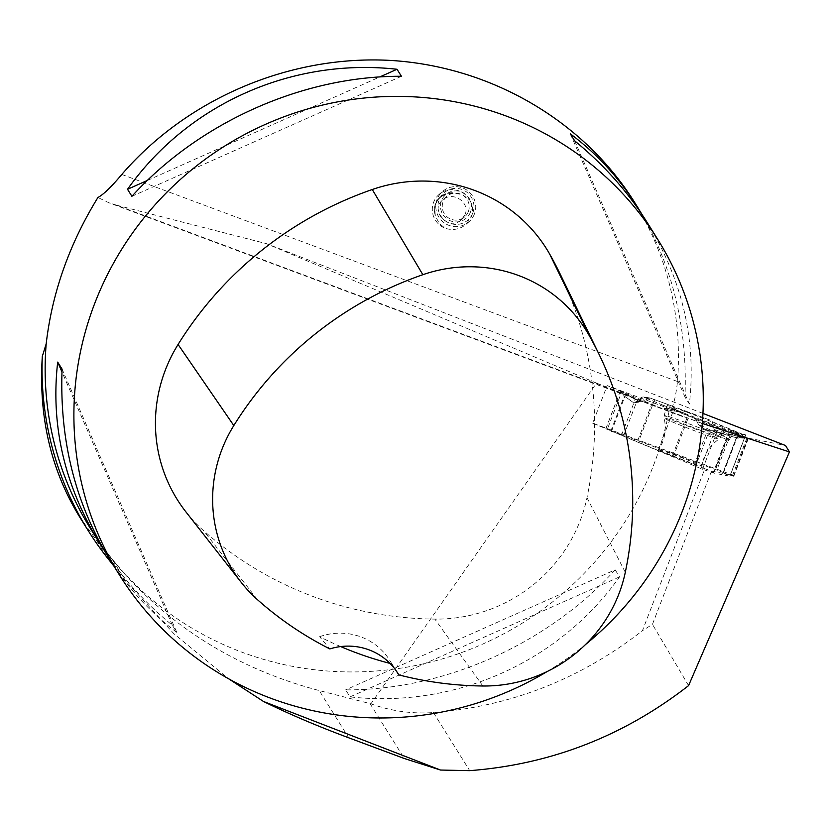 <?xml version="1.0" encoding="UTF-8"?>
<svg xmlns="http://www.w3.org/2000/svg" width="831" height="831" viewBox="0 0 831 831"><rect width="100%" height="100%" fill="white"/><g stroke="black" fill="none" stroke-linecap="round" stroke-linejoin="round"><path stroke-width="0.62" stroke-dasharray="4.16 3.12" d="M729.805 476.184L745.636 434.935L744.025 434.135L740.556 437.22L738.021 438.259L736.474 437.47L747.516 438.508L733.378 476.256L605.809 428.765L702.548 469.276L713.652 473.047L729.93 476.256L722.928 472.756L733.056 476.163M715.699 469.307L729.151 434.26L716.634 432.068L714.161 429.585L712.364 421.753L711.346 420.59L686.551 411.397L682.791 412.654L675.167 409.371L673.796 406.671L686.551 411.397M673.141 457.247L688.972 416.009L693.958 417.951L695.931 419.52L698.352 424.309L703.026 428.349L709.31 430.666L714.857 430.77L700.408 468.435M713.652 473.047L727.104 437.989L728.683 440.565L733.763 432.65L738.977 433.678L738.697 436.119L740.494 436.046L741.678 434.218L745.636 434.935L743.039 434.468L740.556 437.22L737.772 438.155L737.066 437.459L746.82 438.155L717.049 432.172L714.161 429.585L712.364 421.753L711.274 420.559L686.551 411.397L682.791 412.654L675.167 409.371L673.796 406.671L650.289 398.07L648.512 398.246L644.721 400.729L639.693 401.228L620.321 391.141L624.299 395.982L632.993 402.297L636.182 402.09L641.906 397.197L643.236 396.958L662.733 405.081L664.114 408.353L670.399 410.514L672.809 409.288L693.958 417.951L695.931 419.52L698.352 424.309L703.919 428.734L709.31 430.666L714.857 430.77L717.008 431.611L726.637 437.615L728.766 440.638L733.763 432.65L738.977 433.678L738.697 436.119L740.494 436.046L741.678 434.218L745.708 435.018L729.878 476.256M664.114 408.353L670.399 410.514L680.142 411.802L675.873 409.912L664.114 408.353L662.733 405.081L643.236 396.958L650.289 398.07L648.512 398.246L642.695 401.487L639.693 401.228L635.227 399.441L621.775 391.63L607.326 429.295M611.439 431.549L624.891 396.491L632.993 402.297L634.822 402.734L641.906 397.197L643.236 396.958M650.289 398.07L673.796 406.671M732.371 475.82L746.82 438.155L730.459 434.52L716.924 469.785M729.151 434.26L730.459 434.52M659.18 449.727A23.05 0.758 21 0 1 682.49 458.006A23.05 0.758 21 0 1 701.78 466.222A23.05 0.758 21 0 1 687.071 461.35A23.05 0.758 21 0 1 658.744 449.706A23.05 0.758 21 0 1 659.18 449.727M670.399 410.514L672.809 409.288L687.881 415.562L672.05 456.811M702.548 469.276L717.008 431.611L726.637 437.615L713.102 472.87M688.972 416.009L687.881 415.562M605.872 428.806L620.321 391.141L624.299 395.982L610.764 431.247M624.891 396.491L624.299 395.982M740.494 436.046L731.384 430.178L741.678 434.218M731.384 430.178L727.696 429.025L738.697 436.119M738.977 433.678L727.696 429.025M680.142 411.802L672.809 409.288M662.733 405.081L675.873 409.912M705.249 421.275A31.017 1.028 -159 0 0 725.048 427.84A31.017 1.028 -159 0 0 696.461 415.77A31.017 1.028 -159 0 0 667.137 405.611A31.017 1.028 -159 0 0 705.249 421.275M682.791 412.654L684.702 411.22M675.167 409.371L676.746 408.187M746.82 438.155L747.516 438.508M717.008 431.611L714.857 430.77M620.321 391.141L621.775 391.63M702.32 423.436L116.537 205.174L266.502 243.68L596.523 383.122L370.906 703.826L319.218 690.561L348.708 737.793M79.444 516.612L96.645 540.586L112.819 560.312C166.699 625.047 235.505 668.467 319.218 690.561M116.537 205.174L109.058 202.837L97.923 197.498M704.844 468.726L711.502 471.115L734.043 475.581L748.471 438.176L607.149 385.584L672.497 412.955L658.11 450.454L704.844 468.726L642.436 630.687C580.298 679.145 510.629 706.443 433.439 712.572C411.947 714.037 391.1 711.118 370.906 703.826M596.523 383.122L672.497 412.955M702.953 413.402L266.502 243.68M748.471 438.176L785.513 445.509M711.502 471.115L652.449 624.341L642.436 630.687M688.577 685.617L652.449 624.341M701.863 423.291L669.017 411.272A317.162 308.27 -32 0 1 651.733 469.91A317.162 308.27 -32 0 1 385.355 670.17A317.162 308.27 -32 0 1 90.808 529.118M113.909 566.119L125.834 581.16L173.949 633.773L228.525 678.719M634.354 201.954C668.02 256.966 682.407 316.819 677.504 381.522C675.468 399.347 672.632 409.257 669.017 411.272M547.213 671.51A317.162 308.27 148 0 0 585.45 644.596M104.696 551.13C123.102 578.75 145.664 603.472 172.381 625.296L176.774 632.329C150.058 612.385 127.496 587.735 109.079 558.39M647.152 222.448C682.48 280.192 696.555 340.72 689.377 404.043L684.983 397.021C687.601 329.814 673.401 269.151 642.373 215.032M615.158 569.837L619.552 576.87C558.972 662.297 455.035 708.583 350.038 696.897L345.644 689.865C443.702 690.447 547.639 644.16 615.158 569.837L345.644 689.865M185.947 511.927A151.034 146.796 148 0 0 203.429 530.51A362.472 352.313 148 0 0 434.873 619.105A151.034 146.796 148 0 0 586.987 497.717A362.472 352.313 148 0 0 560.136 273.97M340.689 646.57A354.494 344.553 -32 0 1 319.603 636.681L329.845 648.918M396.429 671.157L391.785 663.865A354.494 344.553 -32 0 1 390.03 663.418M391.785 663.865A60.414 58.721 148 0 0 389.76 660.365A60.414 58.721 148 0 0 319.603 636.681M619.552 576.87L350.038 696.897M574.688 140.855L689.377 404.043M570.305 133.822L684.983 397.021M131.911 196.313L401.425 76.286M147.388 180.441L379.746 76.961M176.774 632.329L62.086 369.141M172.381 625.296L61.961 371.914M469.702 200.032C472.891 205.496 473.4 211.157 471.25 217.005L466.035 224.38C459.907 229.377 452.968 230.686 445.239 228.307L439.35 223.591L435.361 215.967L434.686 208.238L435.631 203.865L437.771 199.856L441.573 196.261L446.122 194.09L453.975 192.958L462.649 194.797L469.702 200.032A20.141 19.892 -131.4 0 0 438.976 194.547A20.141 19.892 -131.4 0 0 445.239 228.307M734.043 475.581L592.711 423.197L607.149 385.584M592.711 423.197L658.11 450.454M474.283 214.336A20.141 19.892 48.6 0 1 440.814 219.768A20.141 19.892 48.6 0 1 467.23 190.382A20.141 19.892 48.6 0 1 474.283 214.336M468.258 211.832A13.597 13.421 -131.4 0 0 446.746 196.428A13.597 13.421 -131.4 0 0 445.665 215.499A13.597 13.421 -131.4 0 0 468.258 211.832M465.007 214.689L461.496 219.664C448.937 231.6 429.149 211.053 442.622 200.063C452.459 190.496 470.626 202.369 465.007 214.689M472.662 213.349A18.126 17.898 -131.4 0 0 453.446 188.533A18.126 17.898 -131.4 0 0 441.801 217.348A18.126 17.898 -131.4 0 0 472.662 213.349M470.346 212.393A15.602 15.415 48.6 0 1 443.764 215.831A15.602 15.415 48.6 0 1 453.799 191.016A15.602 15.415 48.6 0 1 470.346 212.393M737.772 438.155L717.049 432.172M714.161 429.585L740.556 437.22M703.919 428.734L728.683 440.565M729.909 439.381L698.352 424.309M639.693 401.228L632.993 402.297M636.182 402.09L644.721 400.729M654.683 399.586L638.852 440.835M723.469 472.901L737.066 437.459M723.043 472.818L736.578 437.563M700.242 432.868A29.407 0.976 -159 0 0 718.992 439.111A29.407 0.976 -159 0 0 691.901 427.643A29.407 0.976 -159 0 0 664.094 418.035A29.407 0.976 -159 0 0 700.242 432.868M695.703 466.108L709.31 430.666M694.093 465.443L707.617 430.178M621.619 434.883L635.227 399.441M623.655 435.641L637.19 400.376M637.834 440.472L653.665 399.223M693.958 417.951L733.763 432.65M743.039 434.468L712.364 421.753M701.416 430.635A30.311 0.997 -159 0 0 720.747 437.044A30.311 0.997 -159 0 0 692.815 425.254A30.311 0.997 -159 0 0 664.166 415.334A30.311 0.997 -159 0 0 701.416 430.635M695.931 419.52L733.212 433.273M648.512 398.246L641.906 397.197M677.504 381.522L121.804 174.448M625.296 572.341L586.987 497.717M257.558 599.764L203.429 530.51M482.863 686.001L434.873 619.105M96.645 540.586L107.646 558.214M112.819 560.312L125.834 581.16M370.024 703.597L404.313 758.506M433.439 712.572L469.702 770.649M435.091 214.772A17.451 17.233 48.6 0 1 453.975 192.958M716.634 432.068L738.021 438.259M728.766 440.638L703.026 428.349M634.822 402.734L642.695 401.487M736.474 437.47L722.928 472.756M725.048 427.84L720.747 437.044L718.992 439.111C709.508 445.748 703.764 454.786 701.78 466.222M667.137 405.611L664.166 415.334L664.094 418.035C666.701 429.326 664.925 439.879 658.744 449.706M745.76 435.018L729.93 476.256M649.904 397.976L642.965 396.875M747.869 438.498L733.378 476.256M620.279 391.048L605.809 428.765M682.573 416.539L109.225 202.899M397.852 673.318L389.76 660.365M466.035 224.38L469.048 221.732M438.976 194.547L442.414 191.514M461.496 219.664L464.716 216.818M442.622 200.063L446.746 196.428M434.613 210.118C435.018 202.13 438.945 196.76 446.382 194.007"/><path stroke-width="1.25" d="M642.373 215.032L634.354 201.954C582.853 119.903 489.48 65.95 389.282 60.351C289.043 55.199 187.131 98.671 121.804 174.448C111.354 186.923 103.397 194.61 97.923 197.498C69.316 244.054 52.073 292.844 46.183 343.868L42.308 356.385C38.475 416.508 50.847 469.91 79.444 516.612L88.148 530.552A320.184 311.21 148 0 0 107.646 558.214L113.909 566.119M701.863 423.291L789.45 451.919L785.513 445.509L702.953 413.402M789.45 451.919L688.577 685.617C623.769 736.079 550.808 764.416 469.702 770.649L440.544 770.046L263.531 701.499L228.525 678.719M585.45 644.596A317.162 308.27 148 0 0 680.464 515.947A317.162 308.27 148 0 0 657.612 239.203A317.162 308.27 148 0 0 225.326 145.685A317.162 308.27 148 0 0 119.55 575.145L109.079 558.39C75.06 502.745 59.396 439.661 62.086 369.141L57.692 362.108C50.514 425.43 64.589 485.969 99.917 543.713L90.808 529.118A317.162 308.27 -32 0 1 46.183 343.868M42.308 356.385A320.184 311.21 148 0 0 88.148 530.552M440.544 770.046L404.313 758.506L348.708 737.793C317.452 726.138 289.053 714.037 263.531 701.499M119.55 575.145A317.162 308.27 148 0 0 547.213 671.51M99.917 543.713L104.696 551.13M637.99 207.771C619.573 178.416 597.011 153.766 570.305 133.822L574.688 140.855C603.825 164.683 627.976 191.878 647.152 222.448L657.612 239.203M127.517 189.291L131.911 196.313C199.43 122.001 303.367 75.714 401.425 76.286L397.031 69.264C292.034 57.568 188.097 103.865 127.517 189.291L147.388 180.441M599.161 354.536L560.136 273.97A362.472 352.313 148 0 0 549.727 254.172A151.034 146.796 148 0 0 372.267 189.51A362.472 352.313 148 0 0 178.073 344.47A151.034 146.796 148 0 0 185.947 511.927L241.198 582.354A141.415 137.458 148 0 0 257.558 599.764A352.863 342.964 148 0 0 329.845 648.918A60.414 58.721 148 0 1 397.852 673.318A60.414 58.721 148 0 1 398.797 674.886A352.863 342.964 148 0 0 482.863 686.001A141.415 137.458 148 0 0 625.296 572.341A352.863 342.964 148 0 0 599.161 354.536A352.863 342.964 148 0 0 589.034 335.246A141.415 137.458 148 0 0 422.854 274.697A352.863 342.964 148 0 0 233.812 425.555A141.415 137.458 148 0 0 241.198 582.354M398.797 674.886L396.429 671.157M390.03 663.418A354.494 344.553 -32 0 1 340.689 646.57M379.746 76.961L397.031 69.264M61.961 371.914L57.692 362.108M589.034 335.246L549.727 254.172M422.854 274.697L372.267 189.51M233.812 425.555L178.073 344.47"/></g></svg>
